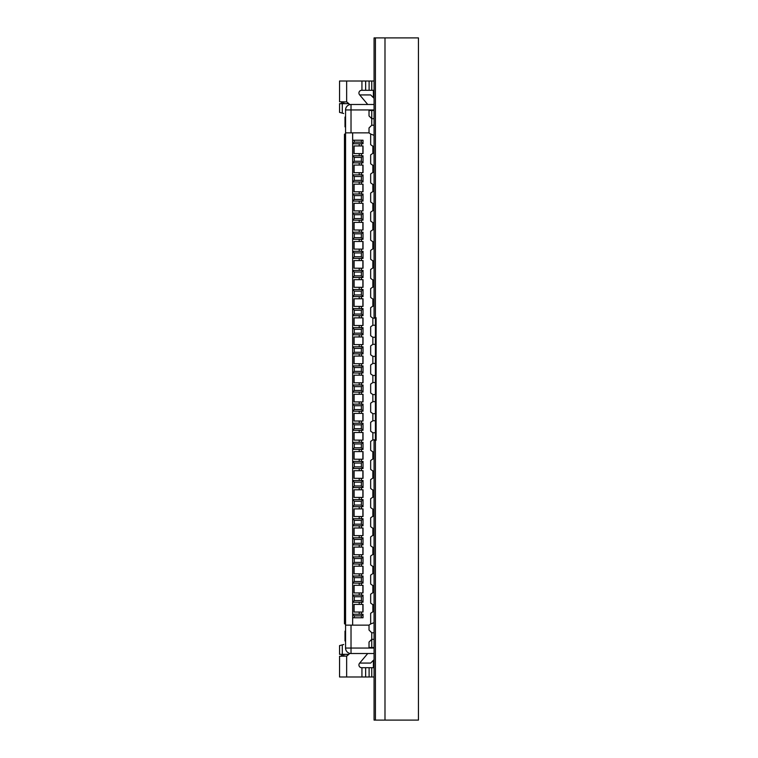 <?xml version="1.0" encoding="UTF-8"?>
<svg xmlns="http://www.w3.org/2000/svg" width="758" height="758" viewBox="0 0 758 758"><rect width="100%" height="100%" fill="white"/><g stroke="black" fill="none" stroke-linecap="round" stroke-linejoin="round"><path stroke-width="1.14" d="M384.988 37.9L384.988 720.1L418.444 720.1L418.444 37.9L384.988 37.9L384.988 720.1L375.428 720.1L375.428 37.9L384.988 37.9M374.064 676.989L371.752 676.989L371.752 667.703L361.661 667.703A2.729 2.729 90 0 1 359.567 663.222L367.734 653.519M371.752 676.989L339.556 676.989L339.556 656.248L346.652 656.04A2.729 2.729 90 0 0 347.429 655.556L349.864 653.396M346.652 81.011L346.652 101.96L339.556 101.752L339.556 81.011L371.752 81.011L371.752 90.297L374.064 90.297M371.752 81.011L374.064 81.011M361.936 81.011L361.936 90.297L371.752 90.297M361.936 90.297L361.661 90.297A2.729 2.729 -90 0 0 359.567 94.778L367.734 104.481M345.563 126.861L345.013 126.861L345.013 117.035L345.013 126.861M345.563 117.035L345.013 117.035M346.652 101.96A2.729 2.729 90 0 1 347.429 102.444L349.864 104.604M340.863 101.752A5.458 5.458 -90 0 0 343.924 103.552M339.556 103.666L339.556 112.392L342.284 113.113L342.284 103.666L339.556 103.666M343.924 101.752L343.924 103.666M343.706 113.492L342.284 113.113M348.803 103.666L342.284 103.666M374.064 98.332L370.662 94.93L359.699 94.93M373.391 90.297L373.391 97.659M345.563 624.317L344.464 623.777L344.464 134.223L345.563 133.683M344.464 141.594L345.563 141.594M344.464 616.406L345.563 616.406M339.556 654.334L339.556 645.608L342.284 644.887L342.284 654.334L339.556 654.334M359.699 663.07L370.662 663.07L374.064 659.668M373.391 667.703L373.391 660.341M343.706 644.508L342.284 644.887M348.803 654.334L342.284 654.334M343.924 656.248L343.924 654.334M374.064 667.703L371.752 667.703M345.563 640.965L345.013 640.965L345.013 631.139L345.563 631.139M340.863 656.248A5.458 5.458 90 0 1 343.924 654.448M374.064 647.512L369.023 647.512L369.023 642.054L371.752 639.326L371.752 647.512M374.064 632.778L371.752 632.778L369.023 630.05L369.023 625.142L345.563 625.142L345.563 109.938A5.458 5.458 -90 0 1 351.02 104.481L374.064 104.481M374.064 604.676L372.851 604.676L372.851 611.763L370.662 613.326L370.662 623.967L369.023 625.142M374.064 653.519L351.02 653.519A5.458 5.458 90 0 1 345.563 648.062L345.563 109.938L351.02 109.938L351.02 104.481M359.207 583.11L359.207 585.299L361.386 585.299L361.386 583.11L352.65 583.11L352.65 576.023L354.289 577.653L354.289 581.481L352.65 583.11L352.65 556.922L354.289 558.551L354.289 562.379L352.65 564.009L352.65 537.82L354.289 539.45L354.289 543.278L352.65 544.907L352.65 518.718L354.289 520.348L354.289 524.176L352.65 525.806L352.65 499.617L354.289 501.246L354.289 505.074L352.65 506.704L352.65 480.515L354.289 482.145L354.289 485.973L352.65 487.602L352.65 461.414L354.289 463.043L354.289 466.871L352.65 468.501L352.65 442.312L354.289 443.942L354.289 447.77L352.65 449.399L352.65 423.21L354.289 424.84L354.289 428.668L352.65 430.298L359.207 430.298L359.207 432.486L361.386 432.486L361.386 430.298L359.207 430.298M359.207 404.109L361.386 404.109L361.386 401.92L359.207 401.92L359.207 404.109L352.65 404.109L354.289 405.738L354.289 409.566L352.65 411.196L352.65 385.007L354.289 386.637L354.289 390.465L352.65 392.094L359.207 392.094L359.207 394.283L361.386 394.283L361.386 392.094L359.207 392.094M359.207 365.906L361.386 365.906L361.386 363.717L359.207 363.717L359.207 365.906L352.65 365.906L352.65 372.993L354.289 371.363L354.289 367.535L352.65 365.906L352.65 353.891L354.289 352.262L354.289 348.434L352.65 346.804L352.65 353.891L359.207 353.891L359.207 356.08L361.386 356.08L361.386 353.891L359.207 353.891M359.207 327.702L361.386 327.702L361.386 325.514L359.207 325.514L359.207 327.702L352.65 327.702L352.65 334.79L354.289 333.16L354.289 329.332L352.65 327.702L352.65 315.688L354.289 314.058L354.289 310.23L352.65 308.601L352.65 315.688L352.65 296.586L354.289 294.957L354.289 291.129L352.65 289.499L352.65 296.586L352.65 277.485L354.289 275.855L354.289 272.027L352.65 270.398L352.65 277.485L352.65 258.383L354.289 256.754L354.289 252.926L352.65 251.296L352.65 258.383L352.65 239.282L354.289 237.652L354.289 233.824L352.65 232.194L352.65 239.282L352.65 220.18L354.289 218.55L354.289 214.722L352.65 213.093L352.65 220.18L352.65 201.078L354.289 199.449L354.289 195.621L352.65 193.991L352.65 201.078L352.65 181.977L354.289 180.347L354.289 176.519L352.65 174.89L352.65 181.977L352.65 162.875L354.289 161.246L354.289 157.418L352.65 155.788L352.65 162.875L352.65 143.774L354.289 142.144L354.289 140.23M361.386 140.23L361.386 142.144L363.025 143.774L363.025 140.23L352.65 140.23L352.65 143.774L359.207 143.774L359.207 145.962L361.386 145.962L361.386 143.774L359.207 143.774M361.386 617.77L361.386 615.856L363.025 614.226L363.025 617.77L352.65 617.77L352.65 614.226L354.289 615.856L354.289 617.77M359.207 602.212L359.207 604.401L361.386 604.401L361.386 602.212L352.65 602.212L352.65 595.125L354.289 596.754L354.289 600.582L352.65 602.212L352.65 583.11M371.752 110.488L371.752 118.674L369.023 115.946L369.023 110.488L374.064 110.488M354.109 604.401L354.109 612.038M362.883 612.038L362.883 604.401M361.386 602.212L363.025 602.212L361.386 600.582L361.386 596.754L354.289 596.754M354.289 600.582L361.386 600.582M361.386 596.754L363.025 595.125L361.386 595.125L361.386 592.936L359.207 592.936L359.207 595.125L361.386 595.125M354.109 585.299L354.109 592.936M362.883 592.936L362.883 585.299M359.207 585.299L353.967 585.299L353.967 592.936L359.207 592.936M359.207 595.125L352.65 595.125M361.386 583.11L363.025 583.11L361.386 581.481L361.386 577.653L354.289 577.653M354.289 581.481L361.386 581.481M361.386 577.653L363.025 576.023L361.386 576.023L361.386 573.834L359.207 573.834L359.207 576.023L361.386 576.023M354.109 566.198L354.109 573.834M362.883 573.834L362.883 566.198M359.207 566.198L361.386 566.198L361.386 564.009L359.207 564.009L359.207 566.198L353.967 566.198L353.967 573.834L359.207 573.834M359.207 576.023L352.65 576.023M359.207 564.009L352.65 564.009M361.386 564.009L363.025 564.009L361.386 562.379L361.386 558.551L354.289 558.551M354.289 562.379L361.386 562.379M361.386 558.551L363.025 556.922L361.386 556.922L361.386 554.733L359.207 554.733L359.207 556.922L361.386 556.922M354.109 547.096L354.109 554.733M362.883 554.733L362.883 547.096M359.207 547.096L361.386 547.096L361.386 544.907L359.207 544.907L359.207 547.096L353.967 547.096L353.967 554.733L359.207 554.733M359.207 556.922L352.65 556.922M359.207 544.907L352.65 544.907M361.386 544.907L363.025 544.907L361.386 543.278L361.386 539.45L354.289 539.45M354.289 543.278L361.386 543.278M361.386 539.45L363.025 537.82L361.386 537.82L361.386 535.631L359.207 535.631L359.207 537.82L361.386 537.82M354.109 527.994L354.109 535.631M362.883 535.631L362.883 527.994M359.207 527.994L361.386 527.994L361.386 525.806L359.207 525.806L359.207 527.994L353.967 527.994L353.967 535.631L359.207 535.631M359.207 537.82L352.65 537.82M359.207 525.806L352.65 525.806M361.386 525.806L363.025 525.806L361.386 524.176L361.386 520.348L354.289 520.348M354.289 524.176L361.386 524.176M361.386 520.348L363.025 518.718L361.386 518.718L361.386 516.53L359.207 516.53L359.207 518.718L361.386 518.718M354.109 508.893L354.109 516.53M362.883 516.53L362.883 508.893M359.207 508.893L361.386 508.893L361.386 506.704L359.207 506.704L359.207 508.893L353.967 508.893L353.967 516.53L359.207 516.53M359.207 518.718L352.65 518.718M359.207 506.704L352.65 506.704M361.386 506.704L363.025 506.704L361.386 505.074L361.386 501.246L354.289 501.246M354.289 505.074L361.386 505.074M361.386 501.246L363.025 499.617L361.386 499.617L361.386 497.428L359.207 497.428L359.207 499.617L361.386 499.617M354.109 489.791L354.109 497.428M362.883 497.428L362.883 489.791M359.207 489.791L361.386 489.791L361.386 487.602L359.207 487.602L359.207 489.791L353.967 489.791L353.967 497.428L359.207 497.428M359.207 499.617L352.65 499.617M359.207 487.602L352.65 487.602M361.386 487.602L363.025 487.602L361.386 485.973L361.386 482.145L354.289 482.145M354.289 485.973L361.386 485.973M361.386 482.145L363.025 480.515L361.386 480.515L361.386 478.326L359.207 478.326L359.207 480.515L361.386 480.515M354.109 470.69L354.109 478.326M362.883 478.326L362.883 470.69M359.207 470.69L361.386 470.69L361.386 468.501L359.207 468.501L359.207 470.69L353.967 470.69L353.967 478.326L359.207 478.326M359.207 480.515L352.65 480.515M359.207 468.501L352.65 468.501M361.386 468.501L363.025 468.501L361.386 466.871L361.386 463.043L354.289 463.043M354.289 466.871L361.386 466.871M361.386 463.043L363.025 461.414L361.386 461.414L361.386 459.225L359.207 459.225L359.207 461.414L361.386 461.414M354.109 451.588L354.109 459.225M362.883 459.225L362.883 451.588M359.207 451.588L361.386 451.588L361.386 449.399L359.207 449.399L359.207 451.588L353.967 451.588L353.967 459.225L359.207 459.225M359.207 461.414L352.65 461.414M359.207 449.399L352.65 449.399M361.386 449.399L363.025 449.399L361.386 447.77L361.386 443.942L354.289 443.942M354.289 447.77L361.386 447.77M361.386 443.942L363.025 442.312L361.386 442.312L361.386 440.123L359.207 440.123L359.207 442.312L361.386 442.312M354.109 432.486L354.109 440.123M362.883 440.123L362.883 432.486M359.207 432.486L353.967 432.486L353.967 440.123L359.207 440.123M359.207 442.312L352.65 442.312M361.386 430.298L363.025 430.298L361.386 428.668L361.386 424.84L354.289 424.84M354.289 428.668L361.386 428.668M361.386 424.84L363.025 423.21L361.386 423.21L361.386 421.022L359.207 421.022L359.207 423.21L361.386 423.21M354.109 413.385L354.109 421.022M362.883 421.022L362.883 413.385M359.207 413.385L361.386 413.385L361.386 411.196L359.207 411.196L359.207 413.385L353.967 413.385L353.967 421.022L359.207 421.022M359.207 423.21L352.65 423.21L352.65 411.196L359.207 411.196M361.386 411.196L363.025 411.196L361.386 409.566L361.386 405.738L354.289 405.738M354.289 409.566L361.386 409.566M361.386 405.738L363.025 404.109L361.386 404.109M354.109 394.283L354.109 401.92M362.883 401.92L362.883 394.283M359.207 394.283L353.967 394.283L353.967 401.92L359.207 401.92M361.386 392.094L363.025 392.094L361.386 390.465L361.386 386.637L354.289 386.637M354.289 390.465L361.386 390.465M361.386 386.637L363.025 385.007L361.386 385.007L361.386 382.818L359.207 382.818L359.207 385.007L361.386 385.007M354.109 375.182L354.109 382.818M362.883 382.818L362.883 375.182M359.207 375.182L361.386 375.182L361.386 372.993L359.207 372.993L359.207 375.182L353.967 375.182L353.967 382.818L359.207 382.818M354.289 367.535L361.386 367.535L361.386 371.363L354.289 371.363M359.207 385.007L352.65 385.007L352.65 372.993L359.207 372.993M361.386 371.363L363.025 372.993L361.386 372.993M361.386 365.906L363.025 365.906L361.386 367.535M354.109 356.08L354.109 363.717M362.883 363.717L362.883 356.08M359.207 356.08L353.967 356.08L353.967 363.717L359.207 363.717M354.289 348.434L361.386 348.434L361.386 352.262L354.289 352.262M361.386 352.262L363.025 353.891L361.386 353.891M361.386 346.804L361.386 344.615L359.207 344.615L359.207 346.804L363.025 346.804L361.386 348.434M354.109 336.978L354.109 344.615M362.883 344.615L362.883 336.978M359.207 336.978L361.386 336.978L361.386 334.79L359.207 334.79L359.207 336.978L353.967 336.978L353.967 344.615L359.207 344.615M354.289 329.332L361.386 329.332L361.386 333.16L354.289 333.16M359.207 346.804L352.65 346.804L352.65 334.79L359.207 334.79M361.386 333.16L363.025 334.79L361.386 334.79M361.386 327.702L363.025 327.702L361.386 329.332M354.109 317.877L354.109 325.514M362.883 325.514L362.883 317.877M359.207 317.877L361.386 317.877L361.386 315.688L359.207 315.688L359.207 317.877L353.967 317.877L353.967 325.514L359.207 325.514M354.289 310.23L361.386 310.23L361.386 314.058L354.289 314.058M359.207 315.688L352.65 315.688M361.386 314.058L363.025 315.688L361.386 315.688M361.386 308.601L361.386 306.412L359.207 306.412L359.207 308.601L363.025 308.601L361.386 310.23M354.109 298.775L354.109 306.412M362.883 306.412L362.883 298.775M359.207 298.775L361.386 298.775L361.386 296.586L359.207 296.586L359.207 298.775L353.967 298.775L353.967 306.412L359.207 306.412M354.289 291.129L361.386 291.129L361.386 294.957L354.289 294.957M359.207 308.601L352.65 308.601M359.207 296.586L352.65 296.586M361.386 294.957L363.025 296.586L361.386 296.586M361.386 289.499L361.386 287.31L359.207 287.31L359.207 289.499L363.025 289.499L361.386 291.129M354.109 279.674L354.109 287.31M362.883 287.31L362.883 279.674M359.207 279.674L361.386 279.674L361.386 277.485L359.207 277.485L359.207 279.674L353.967 279.674L353.967 287.31L359.207 287.31M354.289 272.027L361.386 272.027L361.386 275.855L354.289 275.855M359.207 289.499L352.65 289.499M359.207 277.485L352.65 277.485M361.386 275.855L363.025 277.485L361.386 277.485M361.386 270.398L361.386 268.209L359.207 268.209L359.207 270.398L363.025 270.398L361.386 272.027M354.109 260.572L354.109 268.209M362.883 268.209L362.883 260.572M359.207 260.572L361.386 260.572L361.386 258.383L359.207 258.383L359.207 260.572L353.967 260.572L353.967 268.209L359.207 268.209M354.289 252.926L361.386 252.926L361.386 256.754L354.289 256.754M359.207 270.398L352.65 270.398M359.207 258.383L352.65 258.383M361.386 256.754L363.025 258.383L361.386 258.383M361.386 251.296L361.386 249.107L359.207 249.107L359.207 251.296L363.025 251.296L361.386 252.926M354.109 241.47L354.109 249.107M362.883 249.107L362.883 241.47M359.207 241.47L361.386 241.47L361.386 239.282L359.207 239.282L359.207 241.47L353.967 241.47L353.967 249.107L359.207 249.107M354.289 233.824L361.386 233.824L361.386 237.652L354.289 237.652M359.207 251.296L352.65 251.296M359.207 239.282L352.65 239.282M361.386 237.652L363.025 239.282L361.386 239.282M361.386 232.194L361.386 230.006L359.207 230.006L359.207 232.194L363.025 232.194L361.386 233.824M354.109 222.369L354.109 230.006M362.883 230.006L362.883 222.369M359.207 222.369L361.386 222.369L361.386 220.18L359.207 220.18L359.207 222.369L353.967 222.369L353.967 230.006L359.207 230.006M354.289 214.722L361.386 214.722L361.386 218.55L354.289 218.55M359.207 232.194L352.65 232.194M359.207 220.18L352.65 220.18M361.386 218.55L363.025 220.18L361.386 220.18M361.386 213.093L361.386 210.904L359.207 210.904L359.207 213.093L363.025 213.093L361.386 214.722M354.109 203.267L354.109 210.904M362.883 210.904L362.883 203.267M359.207 203.267L361.386 203.267L361.386 201.078L359.207 201.078L359.207 203.267L353.967 203.267L353.967 210.904L359.207 210.904M354.289 195.621L361.386 195.621L361.386 199.449L354.289 199.449M359.207 213.093L352.65 213.093M359.207 201.078L352.65 201.078M361.386 199.449L363.025 201.078L361.386 201.078M361.386 193.991L361.386 191.802L359.207 191.802L359.207 193.991L363.025 193.991L361.386 195.621M354.109 184.166L354.109 191.802M362.883 191.802L362.883 184.166M359.207 184.166L361.386 184.166L361.386 181.977L359.207 181.977L359.207 184.166L353.967 184.166L353.967 191.802L359.207 191.802M354.289 176.519L361.386 176.519L361.386 180.347L354.289 180.347M359.207 193.991L352.65 193.991M359.207 181.977L352.65 181.977M361.386 180.347L363.025 181.977L361.386 181.977M361.386 174.89L361.386 172.701L359.207 172.701L359.207 174.89L363.025 174.89L361.386 176.519M354.109 165.064L354.109 172.701M362.883 172.701L362.883 165.064M359.207 165.064L361.386 165.064L361.386 162.875L359.207 162.875L359.207 165.064L353.967 165.064L353.967 172.701L359.207 172.701M354.289 157.418L361.386 157.418L361.386 161.246L354.289 161.246M359.207 174.89L352.65 174.89M359.207 162.875L352.65 162.875M361.386 161.246L363.025 162.875L361.386 162.875M361.386 155.788L361.386 153.599L359.207 153.599L359.207 155.788L363.025 155.788L361.386 157.418M354.109 145.962L354.109 153.599M362.883 153.599L362.883 145.962M359.207 145.962L353.967 145.962L353.967 153.599L359.207 153.599M361.386 142.144L354.289 142.144M359.207 155.788L352.65 155.788M374.064 146.237L372.851 146.237L370.662 144.674L370.662 134.033L369.023 132.858L345.563 132.858M374.064 165.339L372.851 165.339L370.662 163.775L370.662 154.888L372.851 153.324L372.851 146.237M372.851 153.324L374.064 153.324M374.064 184.44L372.851 184.44L370.662 182.877L370.662 173.989L372.851 172.426L372.851 165.339M372.851 172.426L374.064 172.426M374.064 203.542L372.851 203.542L370.662 201.979L370.662 193.091L372.851 191.528L372.851 184.44M372.851 191.528L374.064 191.528M374.064 222.644L372.851 222.644L370.662 221.08L370.662 212.193L372.851 210.629L372.851 203.542M372.851 210.629L374.064 210.629M374.064 241.745L372.851 241.745L370.662 240.182L370.662 231.294L372.851 229.731L372.851 222.644M372.851 229.731L374.064 229.731M374.064 260.847L372.851 260.847L370.662 259.283L370.662 250.396L372.851 248.832L372.851 241.745M372.851 248.832L374.064 248.832M374.064 279.948L372.851 279.948L370.662 278.385L370.662 269.497L372.851 267.934L372.851 260.847M372.851 267.934L374.064 267.934M374.064 299.05L372.851 299.05L370.662 297.487L370.662 288.599L372.851 287.036L372.851 279.948M372.851 287.036L374.064 287.036M375.428 318.152L372.851 318.152L370.662 316.588L370.662 307.701L372.851 306.137L372.851 299.05M372.851 306.137L374.064 306.137M375.428 337.253L372.851 337.253L370.662 335.69L370.662 326.802L372.851 325.239L372.851 318.152M372.851 325.239L375.428 325.239M375.428 356.355L372.851 356.355L370.662 354.791L370.662 345.904L372.851 344.34L372.851 337.253M372.851 344.34L375.428 344.34M375.428 375.456L372.851 375.456L370.662 373.893L370.662 365.005L372.851 363.442L372.851 356.355M372.851 363.442L375.428 363.442M375.428 382.544L372.851 382.544L372.851 375.456M375.428 394.558L372.851 394.558L372.851 401.645L375.428 401.645M375.428 413.66L372.851 413.66L372.851 420.747L375.428 420.747M375.428 432.761L372.851 432.761L372.851 439.848L375.428 439.848M374.064 451.863L372.851 451.863L372.851 458.95L374.064 458.95M374.064 470.964L372.851 470.964L372.851 478.052L374.064 478.052M374.064 490.066L372.851 490.066L372.851 497.153L374.064 497.153M374.064 509.168L372.851 509.168L372.851 516.255L374.064 516.255M374.064 528.269L372.851 528.269L372.851 535.356L374.064 535.356M374.064 547.371L372.851 547.371L372.851 554.458L374.064 554.458M374.064 566.472L372.851 566.472L372.851 573.56L374.064 573.56M374.064 585.574L372.851 585.574L372.851 592.661L374.064 592.661M372.851 611.763L374.064 611.763M359.207 604.401L353.967 604.401L353.967 612.038L359.207 612.038L359.207 614.226L361.386 614.226L361.386 612.038L359.207 612.038M361.386 615.856L354.289 615.856M374.064 118.674L371.752 118.674L371.752 125.222L369.023 127.95L369.023 132.858M371.752 125.222L374.064 125.222M361.386 612.038L363.025 612.038L363.025 604.401L361.386 604.401M361.386 592.936L363.025 592.936L363.025 585.299L361.386 585.299M361.386 573.834L363.025 573.834L363.025 566.198L361.386 566.198M361.386 554.733L363.025 554.733L363.025 547.096L361.386 547.096M361.386 535.631L363.025 535.631L363.025 527.994L361.386 527.994M361.386 516.53L363.025 516.53L363.025 508.893L361.386 508.893M361.386 497.428L363.025 497.428L363.025 489.791L361.386 489.791M361.386 478.326L363.025 478.326L363.025 470.69L361.386 470.69M361.386 459.225L363.025 459.225L363.025 451.588L361.386 451.588M361.386 440.123L363.025 440.123L363.025 432.486L361.386 432.486M361.386 421.022L363.025 421.022L363.025 413.385L361.386 413.385M361.386 401.92L363.025 401.92L363.025 394.283L361.386 394.283M361.386 382.818L363.025 382.818L363.025 375.182L361.386 375.182M361.386 363.717L363.025 363.717L363.025 356.08L361.386 356.08M361.386 344.615L363.025 344.615L363.025 336.978L361.386 336.978M361.386 325.514L363.025 325.514L363.025 317.877L361.386 317.877M361.386 306.412L363.025 306.412L363.025 298.775L361.386 298.775M361.386 287.31L363.025 287.31L363.025 279.674L361.386 279.674M361.386 268.209L363.025 268.209L363.025 260.572L361.386 260.572M361.386 249.107L363.025 249.107L363.025 241.47L361.386 241.47M361.386 230.006L363.025 230.006L363.025 222.369L361.386 222.369M361.386 210.904L363.025 210.904L363.025 203.267L361.386 203.267M361.386 191.802L363.025 191.802L363.025 184.166L361.386 184.166M361.386 172.701L363.025 172.701L363.025 165.064L361.386 165.064M361.386 153.599L363.025 153.599L363.025 145.962L361.386 145.962M363.025 143.774L361.386 143.774M352.65 132.858L352.65 143.774M359.207 614.226L352.65 614.226L352.65 602.212M363.025 614.226L361.386 614.226M352.65 625.142L352.65 614.226M363.025 602.212L363.025 595.125M363.025 583.11L363.025 576.023M363.025 564.009L363.025 556.922M363.025 544.907L363.025 537.82M363.025 525.806L363.025 518.718M363.025 506.704L363.025 499.617M363.025 487.602L363.025 480.515M363.025 468.501L363.025 461.414M363.025 449.399L363.025 442.312M363.025 430.298L363.025 423.21M363.025 411.196L363.025 404.109M363.025 392.094L363.025 385.007M363.025 365.906L363.025 372.993M363.025 346.804L363.025 353.891M363.025 327.702L363.025 334.79M363.025 308.601L363.025 315.688M363.025 289.499L363.025 296.586M363.025 270.398L363.025 277.485M363.025 251.296L363.025 258.383M363.025 232.194L363.025 239.282M363.025 213.093L363.025 220.18M363.025 193.991L363.025 201.078M363.025 174.89L363.025 181.977M363.025 155.788L363.025 162.875M372.851 382.544L370.662 384.107L370.662 392.995L372.851 394.558M372.851 401.645L370.662 403.209L370.662 412.096L372.851 413.66M372.851 420.747L370.662 422.31L370.662 431.198L372.851 432.761M372.851 439.848L370.662 441.412L370.662 450.299L372.851 451.863M372.851 458.95L370.662 460.513L370.662 469.401L372.851 470.964M372.851 478.052L370.662 479.615L370.662 488.503L372.851 490.066M372.851 497.153L370.662 498.717L370.662 507.604L372.851 509.168M372.851 516.255L370.662 517.818L370.662 526.706L372.851 528.269M372.851 535.356L370.662 536.92L370.662 545.807L372.851 547.371M372.851 554.458L370.662 556.021L370.662 564.909L372.851 566.472M372.851 573.56L370.662 575.123L370.662 584.011L372.851 585.574M372.851 592.661L370.662 594.225L370.662 603.112L372.851 604.676M374.064 622.659L370.662 623.967M374.064 135.341L370.662 134.033M371.752 632.778L371.752 639.326L374.064 639.326M375.428 37.9L374.064 37.9L374.064 317.716L375.428 317.716L375.428 37.9M375.428 440.284L374.064 440.284L374.064 720.1L375.428 720.1L375.428 440.284L376.12 440.284L376.12 317.716L375.428 317.716L375.428 440.284M369.108 676.989L369.108 667.703M369.108 81.011L369.108 90.297M365.65 81.011L365.65 90.297M365.65 676.989L365.65 667.703M346.652 676.989L346.652 656.04M361.936 676.989L361.936 667.703M339.556 676.989L339.556 656.248M345.563 648.062L351.02 648.062L351.02 625.142M351.02 653.519L351.02 648.062L374.064 648.062M351.02 132.858L351.02 109.938L374.064 109.938"/></g></svg>
